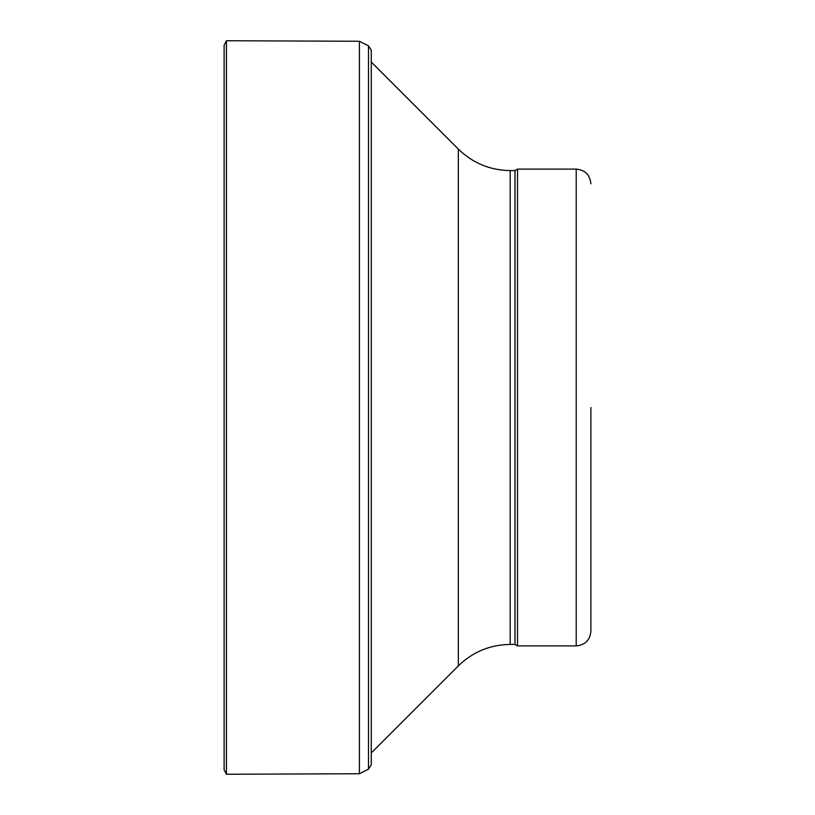 <?xml version="1.0" encoding="UTF-8"?>
<svg xmlns="http://www.w3.org/2000/svg" width="815" height="815" viewBox="0 0 815 815"><rect width="100%" height="100%" fill="white"/><g stroke="black" fill="none" stroke-linecap="round" stroke-linejoin="round"><path stroke-width="1.22" d="M590.885 407.5L590.885 631.218L590.885 407.5M576.215 169.113L576.215 645.888L517.535 645.888L517.535 169.113L576.215 169.113C585.129 169.978 590.019 174.868 590.885 183.783M517.535 645.888L514.999 644.42L514.999 170.579L517.535 169.113M368.492 45.844L368.492 769.156L371.263 764.857L371.263 50.143L368.492 45.844L359.395 41.259L226.427 40.75L224.115 45.314L224.115 769.686L226.427 774.25L226.427 40.75M368.492 769.156L359.395 773.741L359.395 41.259M514.999 644.42L510.2 644.42L510.2 170.579L514.999 170.579M510.2 644.42C490.07 644.716 472.781 651.878 458.336 665.906L458.336 149.094C472.781 163.122 490.07 170.284 510.2 170.579M576.215 645.888C585.129 645.022 590.019 640.132 590.885 631.218M458.336 149.094L371.263 62.032M458.336 665.906L371.263 752.968M359.395 773.741L226.427 774.25"/></g></svg>
